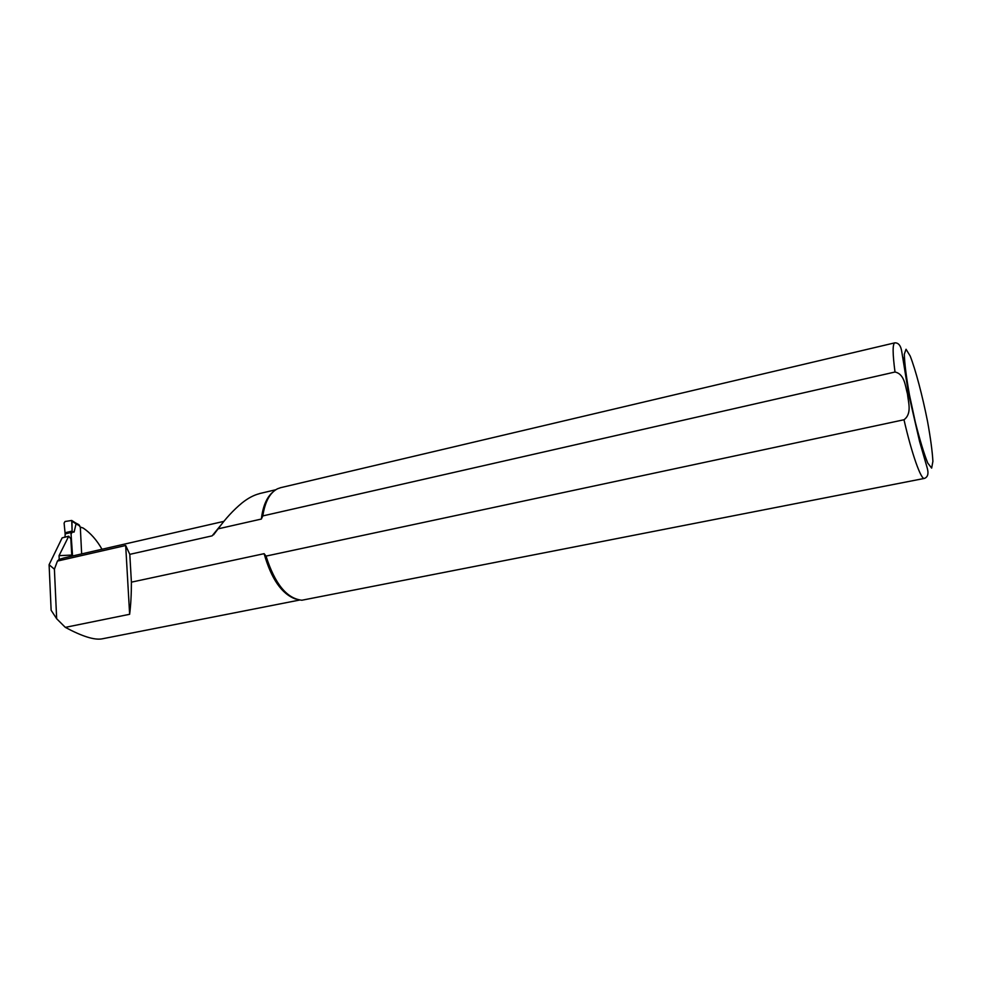 <?xml version="1.0" encoding="UTF-8"?>
<svg xmlns="http://www.w3.org/2000/svg" width="982" height="982" viewBox="0 0 982 982"><rect width="100%" height="100%" fill="white"/><g stroke="black" fill="none" stroke-linecap="round" stroke-linejoin="round"><path stroke-width="1.47" d="M101.993 549.245C96.776 540.063 90.516 533.005 83.224 528.071L80.242 527.027M49.1 564.711L54.403 569.204L56.661 618.734L51.138 610.276L49.1 564.711L62.148 537.854L68.728 536.197L59.055 555.652L59.202 559.237L57.447 561.066L125.684 545.501L129.636 614.29L65.315 627.363C82.083 636.361 94.272 640.203 101.883 638.889L299.51 600.063M259.346 493.7C253.749 495.124 247.992 498.193 242.075 502.907C233.52 509.953 225.541 518.594 218.127 528.844L261.359 519.048L262.808 515.918L895.007 372.018C904.729 374.105 905.257 386.257 907.491 394.028C908.252 402.092 912.241 413.631 903.992 419.756L266.024 556.094L264.121 553.676C271.253 578.84 281.724 593.963 295.57 599.032M272.603 492.326C266.601 497.518 262.857 506.43 261.359 519.048M264.121 553.676L131.404 582.154C131.404 594.208 130.815 604.912 129.636 614.29M56.661 618.734L65.315 627.363M54.403 569.204L57.447 561.066M71.833 556.156L70.827 538.762L68.728 536.197M266.024 556.094C274.837 583.824 286.781 598.541 301.855 600.235L924.308 478.43M280.729 487.661L277.489 488.791C269.89 492.694 264.993 501.741 262.808 515.918M131.404 582.154L129.796 554.351L212.124 535.853L218.127 528.844M129.796 554.351L125.684 545.501M62.148 537.854L68.347 536.381M65.229 533.656L65.684 532.612L71.305 531.287L71.882 532.44L72.116 531.606L71.747 520.472L65.058 521.491L64.1 523.062L65.131 533.692M78.278 524.339L80.315 527.224L81.653 553.897M64.91 537.105L65.315 533.57L70.937 532.232L71.305 531.287M79.689 525.726L71.944 521.172L72.116 531.606L74.104 532.06L76.044 523.922L75.356 522.792M71.956 521.221L75.921 523.762M72.558 555.984L70.937 532.232M76.044 523.922L79.775 525.873M71.87 532.269L74.104 532.06M71.625 555.076L59.055 555.652M904.643 362.542L902.519 356.392M894.909 342.816L894.774 342.853C892.515 343.958 892.589 353.68 895.007 372.018M909.43 394.776L915.347 422.26C919.876 440.12 924.013 453.721 927.757 463.074L931.648 468.107L932.9 461.368C932.348 451.462 930.568 438.168 927.548 421.45C922.393 395.513 915.654 370.042 910.204 356.049L906.042 349.261L904.312 354.183C904.569 363.438 906.276 376.965 909.43 394.776M903.992 419.756C911.787 453.88 921.091 480.063 924.406 478.406C928.027 477.056 928.874 473.275 926.959 467.076L919.557 441.397L908.706 394.298L901.893 352.464C901.022 345.873 898.64 342.669 894.774 342.853L280.373 487.747M63.707 558.009L58.932 559.507M221.993 523.75L212.124 535.853M221.367 524.548L213.573 534.809M65.684 532.612L65.315 533.57M65.021 533.938L71.158 532.477M71.465 533.533L71.882 532.44M275.758 489.748L259.334 493.627M63.793 557.997L223.921 521.356M71.747 520.472L75.921 523.16M75.847 523.062L79.014 524.732"/></g></svg>

